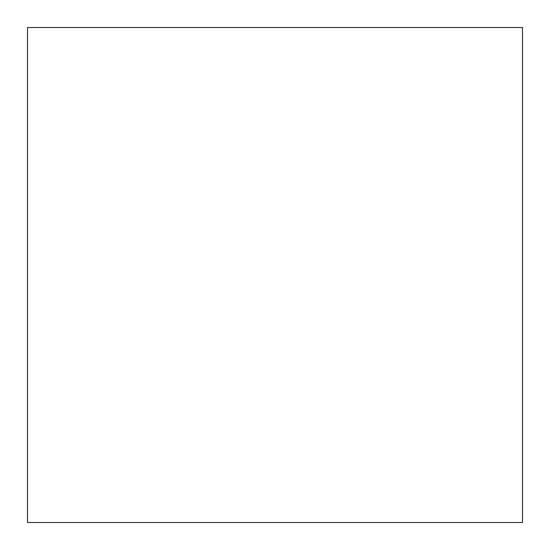 <?xml version="1.0" encoding="UTF-8"?>
<svg xmlns="http://www.w3.org/2000/svg" width="550" height="550" viewBox="0 0 550 550"><rect width="100%" height="100%" fill="white"/><g stroke="black" fill="none" stroke-linecap="round" stroke-linejoin="round"><path stroke-width="0.82" d="M27.5 522.5L27.5 27.5L522.5 27.5L522.5 522.5L27.5 522.5L27.5 27.5"/></g></svg>
